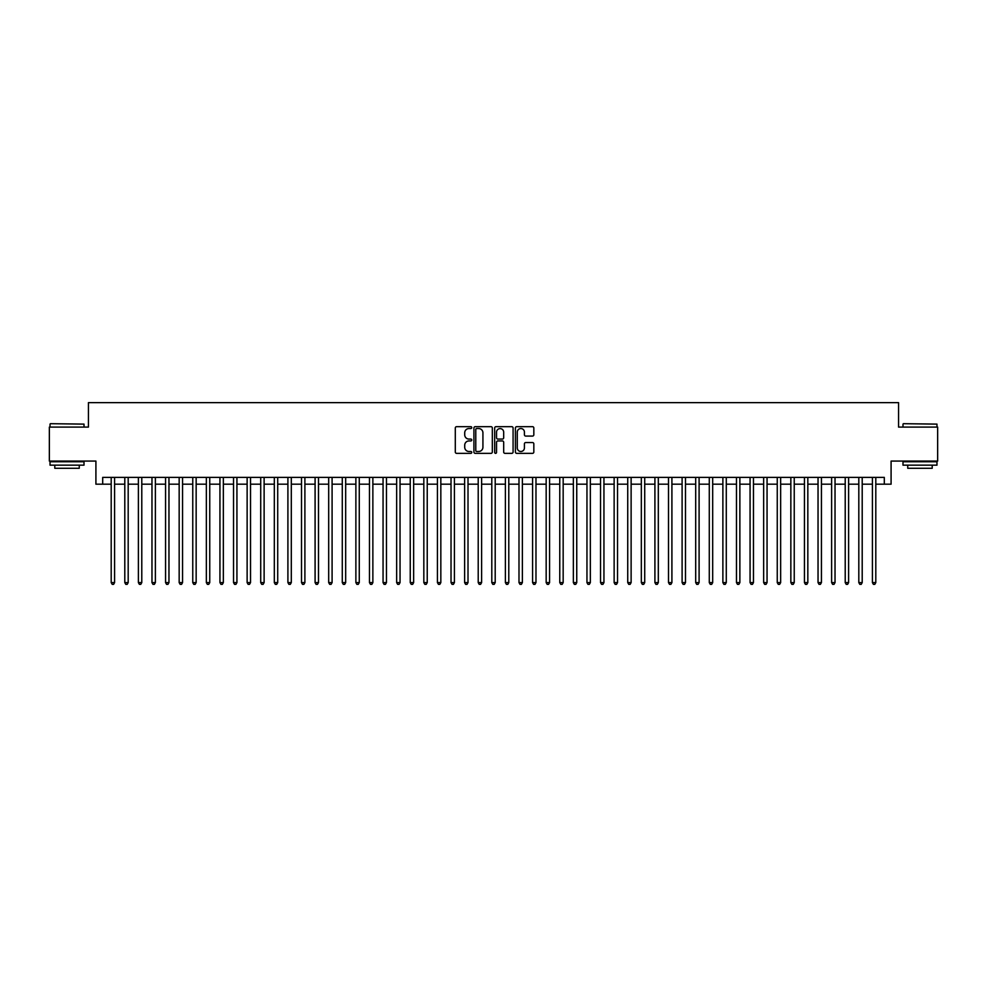 <?xml version="1.0" encoding="UTF-8"?>
<svg xmlns="http://www.w3.org/2000/svg" width="987" height="987" viewBox="0 0 987 987"><rect width="100%" height="100%" fill="white"/><g stroke="black" fill="none" stroke-linecap="round" stroke-linejoin="round"><path stroke-width="1.48" d="M471.749 427.605A0.938 0.938 0 0 0 470.824 426.668L456.636 426.668A1.332 1.332 0 0 0 455.303 428L455.303 452.021A1.332 1.332 0 0 0 456.636 453.354L470.824 453.354A0.938 0.938 0 0 0 471.749 452.416A0.938 0.938 0 0 0 470.824 451.491L468.985 451.491A4.269 4.269 0 0 1 464.717 447.222L464.717 445.211A4.269 4.269 0 0 1 468.985 440.942L470.824 440.942A0.938 0.938 0 0 0 471.749 440.017A0.938 0.938 0 0 0 470.824 439.079L468.985 439.079A4.269 4.269 0 0 1 464.717 434.811L464.717 432.812A4.269 4.269 0 0 1 468.985 428.543L470.824 428.543A0.938 0.938 0 0 0 471.749 427.605M532.499 436.081A1.332 1.332 0 0 0 533.831 434.736L533.831 428A1.332 1.332 0 0 0 532.499 426.668L516.744 426.668A1.332 1.332 0 0 0 515.411 428L515.411 452.021A1.332 1.332 0 0 0 516.744 453.354L532.499 453.354A1.332 1.332 0 0 0 533.831 452.021L533.831 443.879A1.332 1.332 0 0 0 532.499 442.546L525.75 442.546A1.332 1.332 0 0 0 524.418 443.879L524.418 447.913A3.566 3.566 0 0 1 520.852 451.491A3.566 3.566 0 0 1 517.287 447.913L517.287 432.109A3.566 3.566 0 0 1 520.852 428.543A3.566 3.566 0 0 1 524.418 432.109L524.418 434.736A1.332 1.332 0 0 0 525.75 436.081L532.499 436.081M102.697 484.185L102.697 477.387L884.303 477.387L884.303 484.185L891.088 484.185L891.088 461.077L937.65 461.077L937.65 427.1L898.565 427.1L898.565 402.634L88.435 402.634L88.435 427.1L49.35 427.1L49.35 461.077L95.912 461.077L95.912 484.185L111.198 484.185M492.328 428A1.332 1.332 0 0 0 490.995 426.668L475.253 426.668A1.332 1.332 0 0 0 473.92 428L473.92 452.021A1.332 1.332 0 0 0 475.253 453.354L490.995 453.354A1.332 1.332 0 0 0 492.328 452.021L492.328 428M496.005 426.668L511.747 426.668A1.332 1.332 0 0 1 513.08 428L513.08 452.021A1.332 1.332 0 0 1 511.747 453.354L505.011 453.354A1.332 1.332 0 0 1 503.678 452.021L503.678 442.275A1.332 1.332 0 0 0 502.334 440.942L497.867 440.942A1.332 1.332 0 0 0 496.535 442.275L496.535 452.416A0.938 0.938 0 0 1 495.597 453.354A0.938 0.938 0 0 1 494.672 452.416L494.672 428A1.332 1.332 0 0 1 496.005 426.668M114.591 484.185L124.794 484.185M128.187 484.185L138.39 484.185M141.783 484.185L151.973 484.185M155.378 484.185L165.569 484.185M168.962 484.185L179.165 484.185M182.558 484.185L192.761 484.185M196.154 484.185L206.345 484.185M209.75 484.185L219.941 484.185M223.346 484.185L233.537 484.185M236.929 484.185L247.132 484.185M250.525 484.185L260.716 484.185M264.121 484.185L274.312 484.185M277.717 484.185L287.908 484.185M291.301 484.185L301.504 484.185M304.897 484.185L315.087 484.185M318.493 484.185L328.683 484.185M332.088 484.185L342.279 484.185M345.672 484.185L355.875 484.185M359.268 484.185L369.459 484.185M372.864 484.185L383.055 484.185M386.46 484.185L396.651 484.185M400.043 484.185L410.247 484.185M413.639 484.185L423.83 484.185M427.235 484.185L437.426 484.185M440.831 484.185L451.022 484.185M454.415 484.185L464.618 484.185M468.011 484.185L478.214 484.185M481.607 484.185L491.797 484.185M495.203 484.185L505.393 484.185M508.786 484.185L518.989 484.185M522.382 484.185L532.585 484.185M535.978 484.185L546.169 484.185M549.574 484.185L559.765 484.185M563.17 484.185L573.361 484.185M576.753 484.185L586.957 484.185M590.349 484.185L600.54 484.185M603.945 484.185L614.136 484.185M617.541 484.185L627.732 484.185M631.125 484.185L641.328 484.185M644.721 484.185L654.912 484.185M658.317 484.185L668.507 484.185M671.913 484.185L682.103 484.185M685.496 484.185L695.699 484.185M699.092 484.185L709.283 484.185M712.688 484.185L722.879 484.185M726.284 484.185L736.475 484.185M739.868 484.185L750.071 484.185M753.463 484.185L763.654 484.185M767.059 484.185L777.25 484.185M780.655 484.185L790.846 484.185M794.239 484.185L804.442 484.185M807.835 484.185L818.038 484.185M821.431 484.185L831.622 484.185M835.027 484.185L845.217 484.185M848.61 484.185L858.813 484.185M862.206 484.185L872.409 484.185M875.802 484.185L884.303 484.185M476.721 428.543A0.938 0.938 0 0 0 475.783 429.468L475.783 450.553A0.938 0.938 0 0 0 476.721 451.491L478.658 451.491A4.269 4.269 0 0 0 482.927 447.222L482.927 432.812A4.269 4.269 0 0 0 478.658 428.543L476.721 428.543M503.678 432.17A3.566 3.566 0 0 0 500.101 428.605A3.566 3.566 0 0 0 496.535 432.17L496.535 437.747A1.332 1.332 0 0 0 497.867 439.079L502.334 439.079A1.332 1.332 0 0 0 503.678 437.747L503.678 432.17M114.591 477.387L114.591 582.601L111.198 582.601L111.198 477.387M114.591 582.601L113.579 584.366L112.222 584.366L111.198 582.601M50.436 423.694L84.006 424.114L50.436 423.694M67.017 465.161L50.029 465.161L50.029 461.756L84.006 461.756L84.006 465.161L67.017 465.161M79.256 465.161L79.256 468.282L54.791 468.282L54.791 465.161M903.401 423.694L936.971 424.114L903.401 423.694M919.983 465.161L902.994 465.161L902.994 461.756L936.971 461.756L936.971 465.161L919.983 465.161M932.209 465.161L932.209 468.282L907.744 468.282L907.744 465.161M128.187 477.387L128.187 582.601L124.794 582.601L124.794 477.387M128.187 582.601L127.175 584.366L125.805 584.366L124.794 582.601M141.783 477.387L141.783 582.601L138.39 582.601L138.39 477.387M141.783 582.601L140.759 584.366L139.401 584.366L138.39 582.601M155.378 477.387L155.378 582.601L151.973 582.601L151.973 477.387M155.378 582.601L154.354 584.366L152.997 584.366L151.973 582.601M168.962 477.387L168.962 582.601L165.569 582.601L165.569 477.387M168.962 582.601L167.95 584.366L166.593 584.366L165.569 582.601M182.558 477.387L182.558 582.601L179.165 582.601L179.165 477.387M182.558 582.601L181.546 584.366L180.177 584.366L179.165 582.601M196.154 477.387L196.154 582.601L192.761 582.601L192.761 477.387M196.154 582.601L195.13 584.366L193.773 584.366L192.761 582.601M209.75 477.387L209.75 582.601L206.345 582.601L206.345 477.387M209.75 582.601L208.726 584.366L207.369 584.366L206.345 582.601M223.346 477.387L223.346 582.601L219.941 582.601L219.941 477.387M223.346 582.601L222.322 584.366L220.965 584.366L219.941 582.601M236.929 477.387L236.929 582.601L233.537 582.601L233.537 477.387M236.929 582.601L235.918 584.366L234.548 584.366L233.537 582.601M250.525 477.387L250.525 582.601L247.132 582.601L247.132 477.387M250.525 582.601L249.501 584.366L248.144 584.366L247.132 582.601M264.121 477.387L264.121 582.601L260.716 582.601L260.716 477.387M264.121 582.601L263.097 584.366L261.74 584.366L260.716 582.601M277.717 477.387L277.717 582.601L274.312 582.601L274.312 477.387M277.717 582.601L276.693 584.366L275.336 584.366L274.312 582.601M291.301 477.387L291.301 582.601L287.908 582.601L287.908 477.387M291.301 582.601L290.289 584.366L288.932 584.366L287.908 582.601M304.897 477.387L304.897 582.601L301.504 582.601L301.504 477.387M304.897 582.601L303.873 584.366L302.515 584.366L301.504 582.601M318.493 477.387L318.493 582.601L315.087 582.601L315.087 477.387M318.493 582.601L317.469 584.366L316.111 584.366L315.087 582.601M332.088 477.387L332.088 582.601L328.683 582.601L328.683 477.387M332.088 582.601L331.064 584.366L329.707 584.366L328.683 582.601M345.672 477.387L345.672 582.601L342.279 582.601L342.279 477.387M345.672 582.601L344.66 584.366L343.303 584.366L342.279 582.601M359.268 477.387L359.268 582.601L355.875 582.601L355.875 477.387M359.268 582.601L358.244 584.366L356.887 584.366L355.875 582.601M372.864 477.387L372.864 582.601L369.459 582.601L369.459 477.387M372.864 582.601L371.84 584.366L370.483 584.366L369.459 582.601M386.46 477.387L386.46 582.601L383.055 582.601L383.055 477.387M386.46 582.601L385.436 584.366L384.079 584.366L383.055 582.601M400.043 477.387L400.043 582.601L396.651 582.601L396.651 477.387M400.043 582.601L399.032 584.366L397.675 584.366L396.651 582.601M413.639 477.387L413.639 582.601L410.247 582.601L410.247 477.387M413.639 582.601L412.628 584.366L411.258 584.366L410.247 582.601M427.235 477.387L427.235 582.601L423.83 582.601L423.83 477.387M427.235 582.601L426.211 584.366L424.854 584.366L423.83 582.601M440.831 477.387L440.831 582.601L437.426 582.601L437.426 477.387M440.831 582.601L439.807 584.366L438.45 584.366L437.426 582.601M454.415 477.387L454.415 582.601L451.022 582.601L451.022 477.387M454.415 582.601L453.403 584.366L452.046 584.366L451.022 582.601M468.011 477.387L468.011 582.601L464.618 582.601L464.618 477.387M468.011 582.601L466.999 584.366L465.63 584.366L464.618 582.601M481.607 477.387L481.607 582.601L478.214 582.601L478.214 477.387M481.607 582.601L480.583 584.366L479.226 584.366L478.214 582.601M495.203 477.387L495.203 582.601L491.797 582.601L491.797 477.387M495.203 582.601L494.179 584.366L492.821 584.366L491.797 582.601M508.786 477.387L508.786 582.601L505.393 582.601L505.393 477.387M508.786 582.601L507.774 584.366L506.417 584.366L505.393 582.601M522.382 477.387L522.382 582.601L518.989 582.601L518.989 477.387M522.382 582.601L521.37 584.366L520.001 584.366L518.989 582.601M535.978 477.387L535.978 582.601L532.585 582.601L532.585 477.387M535.978 582.601L534.954 584.366L533.597 584.366L532.585 582.601M549.574 477.387L549.574 582.601L546.169 582.601L546.169 477.387M549.574 582.601L548.55 584.366L547.193 584.366L546.169 582.601M563.17 477.387L563.17 582.601L559.765 582.601L559.765 477.387M563.17 582.601L562.146 584.366L560.789 584.366L559.765 582.601M576.753 477.387L576.753 582.601L573.361 582.601L573.361 477.387M576.753 582.601L575.742 584.366L574.372 584.366L573.361 582.601M590.349 477.387L590.349 582.601L586.957 582.601L586.957 477.387M590.349 582.601L589.325 584.366L587.968 584.366L586.957 582.601M603.945 477.387L603.945 582.601L600.54 582.601L600.54 477.387M603.945 582.601L602.921 584.366L601.564 584.366L600.54 582.601M617.541 477.387L617.541 582.601L614.136 582.601L614.136 477.387M617.541 582.601L616.517 584.366L615.16 584.366L614.136 582.601M631.125 477.387L631.125 582.601L627.732 582.601L627.732 477.387M631.125 582.601L630.113 584.366L628.756 584.366L627.732 582.601M644.721 477.387L644.721 582.601L641.328 582.601L641.328 477.387M644.721 582.601L643.697 584.366L642.34 584.366L641.328 582.601M658.317 477.387L658.317 582.601L654.912 582.601L654.912 477.387M658.317 582.601L657.293 584.366L655.936 584.366L654.912 582.601M671.913 477.387L671.913 582.601L668.507 582.601L668.507 477.387M671.913 582.601L670.889 584.366L669.531 584.366L668.507 582.601M685.496 477.387L685.496 582.601L682.103 582.601L682.103 477.387M685.496 582.601L684.484 584.366L683.127 584.366L682.103 582.601M699.092 477.387L699.092 582.601L695.699 582.601L695.699 477.387M699.092 582.601L698.068 584.366L696.711 584.366L695.699 582.601M712.688 477.387L712.688 582.601L709.283 582.601L709.283 477.387M712.688 582.601L711.664 584.366L710.307 584.366L709.283 582.601M726.284 477.387L726.284 582.601L722.879 582.601L722.879 477.387M726.284 582.601L725.26 584.366L723.903 584.366L722.879 582.601M739.868 477.387L739.868 582.601L736.475 582.601L736.475 477.387M739.868 582.601L738.856 584.366L737.499 584.366L736.475 582.601M753.463 477.387L753.463 582.601L750.071 582.601L750.071 477.387M753.463 582.601L752.452 584.366L751.082 584.366L750.071 582.601M767.059 477.387L767.059 582.601L763.654 582.601L763.654 477.387M767.059 582.601L766.035 584.366L764.678 584.366L763.654 582.601M780.655 477.387L780.655 582.601L777.25 582.601L777.25 477.387M780.655 582.601L779.631 584.366L778.274 584.366L777.25 582.601M794.239 477.387L794.239 582.601L790.846 582.601L790.846 477.387M794.239 582.601L793.227 584.366L791.87 584.366L790.846 582.601M807.835 477.387L807.835 582.601L804.442 582.601L804.442 477.387M807.835 582.601L806.823 584.366L805.454 584.366L804.442 582.601M821.431 477.387L821.431 582.601L818.038 582.601L818.038 477.387M821.431 582.601L820.407 584.366L819.05 584.366L818.038 582.601M835.027 477.387L835.027 582.601L831.622 582.601L831.622 477.387M835.027 582.601L834.003 584.366L832.646 584.366L831.622 582.601M848.61 477.387L848.61 582.601L845.217 582.601L845.217 477.387M848.61 582.601L847.599 584.366L846.241 584.366L845.217 582.601M862.206 477.387L862.206 582.601L858.813 582.601L858.813 477.387M862.206 582.601L861.195 584.366L859.825 584.366L858.813 582.601M875.802 477.387L875.802 582.601L872.409 582.601L872.409 477.387M875.802 582.601L874.778 584.366L873.421 584.366L872.409 582.601M50.029 427.1L50.029 424.114M57.777 461.756L57.777 461.077M76.258 461.756L76.258 461.077M84.006 427.1L84.006 424.114M902.994 427.1L902.994 424.114M910.742 461.756L910.742 461.077M929.223 461.756L929.223 461.077M936.971 427.1L936.971 424.114"/></g></svg>
